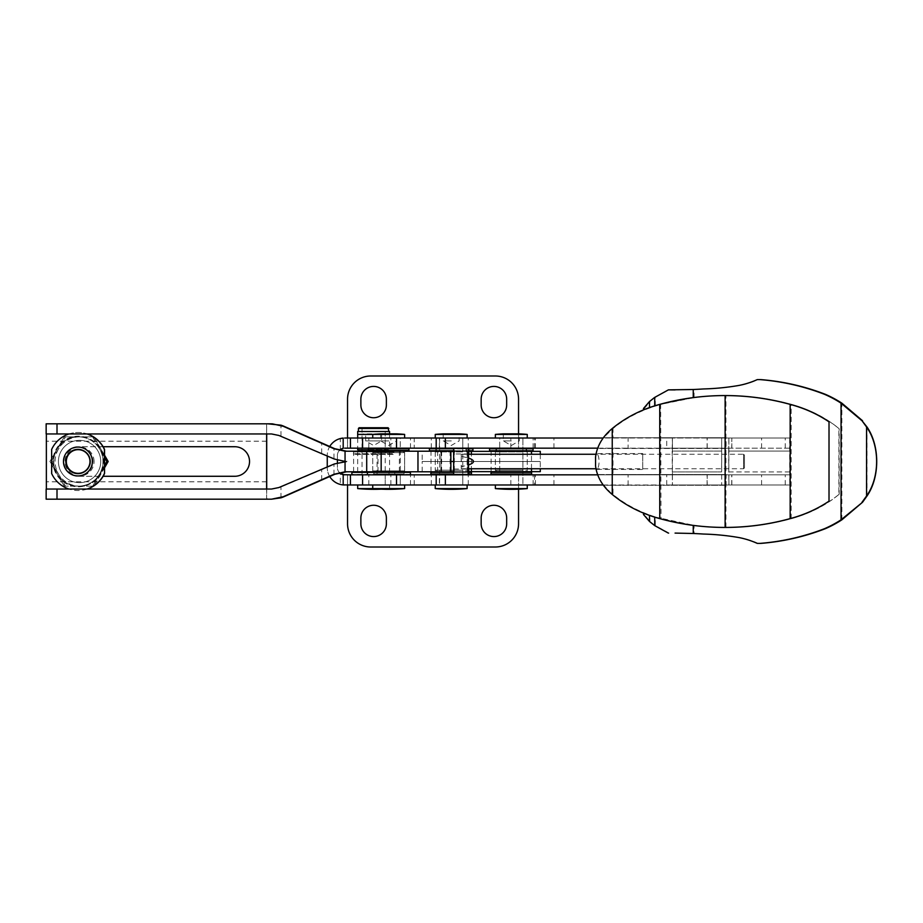 <?xml version="1.0" encoding="UTF-8"?>
<svg xmlns="http://www.w3.org/2000/svg" width="923" height="923" viewBox="0 0 923 923"><rect width="100%" height="100%" fill="white"/><g stroke="black" fill="none" stroke-linecap="round" stroke-linejoin="round"><path stroke-width="0.69" stroke-dasharray="4.62 3.46" d="M339.491 472.68A7.246 7.246 0 0 1 337.403 467.592L337.403 455.408A7.246 7.246 0 0 1 340.299 449.616L340.299 438.575A17.387 17.387 0 0 0 327.25 455.408A17.387 17.387 0 0 1 329.719 446.49M350.44 484.979L350.44 474.837M337.403 462.85L337.403 467.592A7.246 7.246 0 0 0 340.299 473.384L340.299 484.425L342.571 484.852M337.403 460.15L337.403 455.408A7.246 7.246 0 0 1 339.491 450.32M518.553 489.178L518.553 484.979L344.648 484.979M344.648 448.163L518.553 448.163L518.553 399.186A23.19 23.19 0 0 0 495.363 375.996L370.734 375.996A23.19 23.19 0 0 0 347.544 399.186L347.544 448.163L347.544 438.021L344.648 438.021M495.363 547.004A23.19 23.19 0 0 0 518.553 523.814L518.553 474.837L347.544 474.837L347.544 523.814A23.19 23.19 0 0 0 370.734 547.004L495.363 547.004M522.903 484.979L495.363 484.979L527.252 484.979L499.712 484.979L522.903 484.979L522.903 474.837L499.712 474.837L522.903 474.837L499.712 474.837L499.712 438.021L522.903 438.021L499.712 438.021L522.903 438.021L522.903 448.163L499.712 448.163L522.903 448.163L499.712 448.163L522.903 448.163L522.903 474.837L499.712 474.837L499.712 438.021L511.307 438.021L495.363 438.021L527.252 438.021L511.307 438.021L522.903 438.021L522.903 484.979M385.226 448.163L362.035 448.163L385.226 448.163L385.226 438.021L362.035 438.021L385.226 438.021L362.035 438.021L385.226 438.021L385.226 484.979L357.686 484.979L389.575 484.979L362.035 484.979L385.226 484.979L385.226 474.837L362.035 474.837L385.226 474.837M439.336 474.837L534.498 474.837L518.553 474.837L518.553 484.979L534.498 484.979L439.336 484.979L439.336 474.837L790.434 474.837L790.434 484.979L721.682 484.979L721.659 438.021L672.382 438.021L672.175 451.07L721.44 451.07M672.175 451.07L672.382 484.979L721.659 484.979L721.682 474.837L790.434 474.837L790.434 484.979L439.336 484.979M350.44 448.163L350.44 438.021M506.669 518.022A12.749 12.749 0 0 0 493.92 505.262A12.749 12.749 0 0 0 481.16 518.022L481.16 523.814A12.749 12.749 0 0 0 493.92 536.575A12.749 12.749 0 0 0 506.669 523.814L506.669 518.022M386.379 518.022A12.749 12.749 0 0 0 373.63 505.262A12.749 12.749 0 0 0 360.87 518.022L360.87 523.814A12.749 12.749 0 0 0 373.63 536.575A12.749 12.749 0 0 0 386.379 523.814L386.379 518.022M360.87 399.186L360.87 404.978A12.749 12.749 0 0 0 373.63 417.738A12.749 12.749 0 0 0 386.379 404.978L386.379 399.186A12.749 12.749 0 0 0 373.63 386.425A12.749 12.749 0 0 0 360.87 399.186M481.16 399.186L481.16 404.978A12.749 12.749 0 0 0 493.92 417.738A12.749 12.749 0 0 0 506.669 404.978L506.669 399.186A12.749 12.749 0 0 0 493.92 386.425A12.749 12.749 0 0 0 481.16 399.186M533.102 448.163L533.102 438.021L518.553 438.021L518.553 448.163L414.208 448.163L414.208 438.021L362.589 438.021L790.434 438.021L789.753 438.021L789.615 441.84L789.753 484.979M789.753 474.837L790.434 438.021L790.434 448.163L362.589 448.163L414.208 448.163L414.208 438.021L534.498 438.021L534.498 448.163M533.102 438.021L534.498 438.021M518.553 433.856L518.553 438.021L347.544 438.021M347.544 484.979L347.544 474.837L344.648 474.837M329.719 476.51A17.387 17.387 0 0 1 327.25 467.592A17.387 17.387 0 0 0 340.299 484.425M327.25 466.969L327.25 456.031M362.035 474.837L362.035 448.163M414.208 484.979L414.208 474.837L414.208 484.979M278.908 435.46L335.234 459.054L345.675 461.338A28.982 28.982 -90 0 0 347.036 461.35L346.633 461.35M346.633 461.65A28.982 28.982 -90 0 0 345.675 461.662L335.234 463.946L279.588 487.54L272.262 489.04M346.633 471.791L441.032 471.791L440.848 451.209L450.782 451.209M46.15 499.181L46.288 423.819L267.751 423.819L266.62 424.799L266.712 433.96M272.262 499.181L46.288 499.181M437.617 471.791L437.617 451.209L441.032 451.209L440.848 471.791L450.782 471.791M399.371 471.791L399.371 451.209L346.633 451.209M437.617 451.209L399.371 451.209M377.992 471.791L377.992 451.209M234.846 476.28A14.78 14.78 -90 0 0 249.625 461.5A14.78 14.78 -90 0 0 234.846 446.72L78.328 446.72A14.78 14.78 -90 0 0 63.549 461.5A14.78 14.78 -90 0 0 78.328 476.28L234.754 476.28M266.712 489.04L266.62 498.201L266.632 489.04L46.15 489.04M46.15 433.96L266.632 433.96L266.62 424.753L266.62 433.96L272.262 433.96L279.588 435.46M267.751 499.181L266.62 498.247L266.62 489.04M404.62 451.209L372.73 451.209L404.62 451.209L404.62 471.791L372.73 471.791L404.62 471.791M389.575 451.209L357.686 451.209L389.575 451.209L389.575 471.791L357.686 471.791L389.575 471.791M78.328 476.28L103.111 476.28M78.328 446.72L78.236 446.72A14.78 14.78 -90 0 0 63.456 461.5A14.78 14.78 -90 0 0 78.236 476.28M103.111 446.72L78.236 446.72M271.558 433.96L272.262 433.96M400.27 448.163L377.08 448.163L400.27 448.163L400.27 438.021L377.08 438.021L400.27 438.021L377.08 438.021L400.27 438.021L400.27 484.979L377.08 484.979L400.27 484.979L377.08 484.979L400.27 484.979L400.27 474.837L377.08 474.837L400.27 474.837M462.769 438.021L439.59 438.021L462.769 438.021L439.59 438.021L462.769 438.021L462.769 448.163L439.59 448.163L462.769 448.163L439.59 448.163L462.769 448.163L462.769 474.837L439.59 474.837L462.769 474.837L439.59 474.837L462.769 474.837L462.769 484.979L439.59 484.979L462.769 484.979L439.59 484.979L462.769 484.979L462.769 438.021M789.753 448.163L728.893 448.163L728.893 438.021L789.753 438.021M728.928 448.163L666.729 448.163L666.729 438.021L603.134 438.021M666.729 438.021L672.429 438.021L672.429 474.837L597.816 474.837M728.928 438.021L721.682 438.021L721.601 471.93L672.336 471.93M731.731 438.021L707.099 438.021L731.847 438.021L731.731 448.163L707.099 448.163L731.731 448.163M454.312 448.163L468.803 448.163L453.654 448.163L454.312 448.163L454.312 474.837L468.803 474.837L454.312 474.837M666.729 448.163L597.816 448.163M728.893 438.021L728.685 451.07L789.546 451.07M707.214 474.837L731.847 474.837L707.214 474.837L707.214 484.979L731.847 484.979L707.214 484.979M672.429 474.837L672.429 484.979L672.429 474.837L721.659 474.837L721.601 471.93M789.707 471.93L728.847 471.93L728.893 474.837M728.685 451.07L728.893 484.979M603.134 484.979L672.429 484.979M707.099 484.979L707.099 474.837M731.731 484.979L731.731 474.837M731.847 484.979L731.847 474.837M728.928 484.979L728.928 474.837M728.893 448.163L728.847 471.93M761.579 484.979L761.579 474.837M761.579 448.163L761.579 438.021M707.099 448.163L707.099 438.021M731.847 448.163L731.847 438.021M707.214 448.163L707.214 438.021M453.908 453.966L453.908 469.034L453.908 453.966L468.399 453.966M468.803 468.746L468.803 454.254M468.434 468.746L468.434 454.254M451.312 440.917L443.213 440.917L451.312 440.917M451.439 484.979L435.241 484.979L451.439 484.979M467.119 488.59L435.241 488.59M451.439 438.021L435.241 438.021L451.439 438.021M467.119 434.41L435.241 434.41M451.312 433.856L443.213 433.856L443.213 440.917L451.174 445.521L459.146 440.917L459.146 433.856L451.312 433.856M388.802 440.917L380.703 440.917L388.802 440.917M388.941 484.979L372.73 484.979L388.941 484.979M404.62 488.59L357.686 488.59M388.941 438.021L372.73 438.021L388.941 438.021M404.62 434.41L357.686 434.41A173.905 173.905 0 0 1 365.658 433.856L381.603 433.856L365.658 433.856L365.658 440.917L381.603 440.917L365.658 440.917L373.63 445.521L381.603 440.917L381.603 433.856A173.905 173.905 0 0 1 389.575 434.41L389.575 438.021L357.686 438.021L389.575 438.021M388.802 433.856L380.703 433.856L380.703 440.917L388.675 445.521L396.648 440.917L396.648 433.856L388.802 433.856M595.566 456.989L597.723 448.451A44.592 44.592 90 0 1 603.48 437.733L612.999 428.526C626.267 417.646 642.281 409.604 661.041 404.389C682.212 398.551 703.984 395.598 726.355 395.563C748.726 395.598 770.428 398.551 791.461 404.389C809.979 409.524 825.797 417.577 838.892 428.526L839.169 428.734A42.816 42.804 -90 0 0 838.892 428.526L838.892 428.526A126.809 126.797 -90 0 0 791.149 404.389A245.137 245.103 -90 0 0 694.061 397.64L660.637 404.389L661.041 518.611C642.42 513.476 626.417 505.423 612.999 494.474L612.999 485.267L603.896 485.267L612.249 494.474M642.72 453.528L596.362 453.631C599.962 454.324 599.973 468.665 596.362 469.369L642.72 469.472L642.72 453.528L642.72 469.472M612.249 428.526L612.999 428.526L612.999 437.733L726.089 437.733L725.42 437.733L725.42 448.451L726.089 448.451L726.089 437.733M725.42 485.267L726.089 485.267L726.089 474.549L725.42 474.549L725.42 485.267L603.48 485.267A44.592 44.592 90 0 1 597.723 474.549L595.566 466.011M839.169 494.267L838.892 494.474A42.816 42.804 -90 0 0 839.169 494.267L839.169 428.734M669.117 533.136L655.284 525.614L655.284 517.088L694.061 525.36A245.137 245.103 -90 0 0 791.149 518.611A126.809 126.797 -90 0 0 838.892 494.474L838.892 428.526M791.149 518.611L791.149 404.389M838.892 494.474C825.935 505.354 810.129 513.396 791.461 518.611C770.428 524.449 748.726 527.402 726.355 527.437C703.984 527.402 682.212 524.449 661.041 518.611L660.637 518.611M725.12 527.437A245.137 245.103 90 0 1 693.242 525.36L660.014 518.611L649.492 515.322C641.497 512.207 641.635 512.207 649.919 515.322L655.284 517.088M654.522 397.501L669.117 389.864M675.105 533.09L694.061 533.494L694.061 525.36M598 474.549L612.999 474.549L612.999 448.451L598 448.451M603.896 437.733L612.999 437.733M644.231 408.462L643.516 408.462M644.392 408.462L649.919 401.54L655.076 397.501M660.637 404.389L649.919 407.678L649.919 401.54M654.719 405.82L649.492 407.678C641.497 410.793 641.635 410.793 649.919 407.678C641.635 410.793 641.497 410.793 649.492 407.678L649.492 407.551M867.009 495.986L867.009 427.014M841.868 519.822L841.868 403.178M654.522 525.499L649.919 521.46L644.231 514.538M757.264 543.382L760.956 543.382M757.264 379.618L760.956 379.618M694.061 397.64L694.061 389.506A434.779 434.721 -90 0 0 704.307 388.952A246.372 246.337 -90 0 0 739.865 385.422A84.051 84.051 -90 0 0 758.083 379.618M758.083 543.382A84.051 84.051 -90 0 0 739.865 537.578A246.372 246.337 -90 0 0 704.307 534.048A434.779 434.721 -90 0 0 694.061 533.494M643.516 514.538L644.392 514.538M739.046 385.422L739.865 385.422M703.488 388.952L704.307 388.952M694.061 389.506L675.105 389.91M612.999 474.549L726.089 474.549M725.42 474.549L597.723 474.549M726.089 485.267L612.999 485.267M628.113 485.267L628.113 474.549M725.42 437.733L603.48 437.733M726.089 448.451L628.113 448.451L628.113 437.733M628.113 448.451L612.999 448.451M725.42 448.451L597.723 448.451M739.046 537.578L739.865 537.578M703.488 534.048L704.307 534.048M649.492 515.449L649.492 515.322C641.497 512.207 641.635 512.207 649.919 515.322L649.919 521.46M655.284 405.912L655.284 397.386M659.737 404.389L693.242 397.64A245.137 245.103 90 0 1 725.12 395.563M654.719 405.912L660.014 404.389M461.385 456.32C477.664 459.769 477.664 463.231 461.385 466.68L461.292 454.254L468.365 454.254M468.296 457.958L461.212 456.32L461.212 466.68L468.296 465.042M744.446 455.12L744.446 467.88L744.446 455.12L743.58 454.254L743.569 468.746L743.569 454.254L596.062 454.254M461.385 466.68L461.292 468.746L461.212 466.68M461.212 456.32L461.292 454.254M352.471 474.976L394.79 474.976L352.321 474.837M410.412 474.399L351.894 474.399M358.262 474.976L388.987 474.976L358.262 474.976L358.262 471.791L388.987 471.791L358.262 471.791M352.471 471.791L394.79 471.791L352.471 471.791M410.412 472.368L351.894 472.368M367.516 474.976L409.835 474.976L367.377 474.837M373.319 474.976L404.043 474.976L373.319 474.976L373.319 471.791L404.043 471.791L373.319 471.791M367.516 471.791L409.835 471.791L367.516 471.791M393.198 454.404L354.063 454.404L393.198 454.404L393.913 453.678L353.336 453.678L393.913 453.678L393.913 451.935L353.336 451.935L393.913 451.935L393.198 451.209L354.063 451.209L393.198 451.209M385.226 454.404L362.035 454.404L385.226 454.404L385.226 427.73L362.035 427.73L385.226 427.73M388.121 427.73L359.139 427.73M388.848 428.457L358.412 428.457M388.848 431.502L358.412 431.502L388.848 431.502M389.575 431.502L357.686 431.502M368.392 449.766L357.686 449.766M388.41 449.766L358.851 449.766L388.41 449.766L388.41 451.209L358.851 451.209L388.41 451.209M408.243 448.024L369.108 448.024L408.381 448.163M368.392 448.751L408.97 448.751M400.27 448.024L377.08 448.024L400.27 448.024L400.27 474.687L377.08 474.687L400.27 474.687M403.166 474.687L374.184 474.687L403.166 474.687L403.893 473.961L373.457 473.961L403.893 473.961L403.893 470.915L373.457 470.915L403.893 470.915M404.62 470.915L372.73 470.915L404.62 470.915L404.62 452.662L372.73 452.662L404.62 452.662M403.455 452.662L373.896 452.662L403.455 452.662L403.455 451.209L373.896 451.209L403.455 451.209M408.243 451.209L369.108 451.209L408.243 451.209M368.392 450.482L408.97 450.482M101.265 471.988A25.302 25.302 90 0 1 52.934 461.5A25.302 25.302 90 0 1 83.612 436.775A25.302 25.302 90 0 1 101.265 471.988M87.235 489.04A28.982 28.982 90 0 1 51.803 473.522L51.803 449.478A28.982 28.982 90 0 1 87.235 433.96M68.96 433.96A28.982 28.982 90 0 1 87.062 433.96M63.745 461.5A14.491 14.491 90 0 1 85.481 448.947A14.491 14.491 90 0 1 85.481 474.053A14.491 14.491 90 0 1 63.745 461.5M87.062 489.04A28.982 28.982 90 0 1 68.96 489.04M66.075 461.5A12.137 12.137 90 0 1 78.224 449.363A12.137 12.137 90 0 1 90.362 461.5A12.137 12.137 90 0 1 78.224 473.637A12.137 12.137 90 0 1 66.075 461.5M104.599 465.296L92.658 486.133L64.125 486.133L49.9 461.5L64.218 436.867L49.9 461.5M92.577 486.133L64.125 486.133M92.658 486.133L104.599 465.492M92.658 436.867L78.455 436.867A24.633 24.633 90 0 1 99.799 449.178L92.658 436.867L78.328 436.867A24.633 24.633 90 0 1 99.661 473.822A24.633 24.633 90 0 1 56.995 473.822A24.633 24.633 90 0 1 78.328 436.867L64.125 436.867M49.992 461.5L57.122 473.822A24.633 24.633 90 0 1 78.455 436.867L64.218 436.867M104.599 457.508L99.799 449.178A24.633 24.633 90 0 1 78.455 486.133A24.633 24.633 90 0 1 57.122 473.822L64.218 486.133M78.455 475.991A14.491 14.491 90 0 1 65.914 454.254A14.491 14.491 90 0 1 91.008 454.254A14.491 14.491 90 0 1 78.455 475.991M78.443 473.637A12.137 12.137 90 0 1 66.294 461.5A12.137 12.137 90 0 1 78.443 449.363A12.137 12.137 90 0 1 90.581 461.5A12.137 12.137 90 0 1 78.443 473.637L78.351 473.637A12.137 12.137 90 0 1 66.214 461.5A12.137 12.137 90 0 1 78.351 449.363A12.137 12.137 90 0 1 90.489 461.5A12.137 12.137 90 0 1 78.351 473.637M78.328 475.991A14.491 14.491 90 0 1 65.775 454.254A14.491 14.491 90 0 1 90.881 454.254A14.491 14.491 90 0 1 78.328 475.991M92.577 436.867L104.599 457.704M104.587 455.281L93.8 436.867L104.587 455.535M104.587 467.465L93.8 486.133L65.36 486.133L51.134 461.5L65.498 436.867L51.273 461.5L65.498 486.133L93.95 486.133L104.587 467.719M92.669 461.5A14.491 14.491 -90 0 0 78.178 447.009A14.491 14.491 -90 0 0 63.675 461.5A14.491 14.491 -90 0 0 78.178 475.991A14.491 14.491 -90 0 0 92.669 461.5M94.065 461.5A14.491 14.491 -90 0 0 79.563 447.009A14.491 14.491 -90 0 0 65.072 461.5A14.491 14.491 -90 0 0 79.563 475.991A14.491 14.491 -90 0 0 94.065 461.5M100.722 461.5A21.16 21.16 -90 0 0 79.563 440.34A21.16 21.16 -90 0 0 58.414 461.5A21.16 21.16 -90 0 0 79.563 482.66A21.16 21.16 -90 0 0 100.722 461.5A21.16 21.16 -90 0 0 79.586 440.34A21.16 21.16 -90 0 0 58.426 461.5A21.16 21.16 -90 0 0 79.586 482.66A21.16 21.16 -90 0 0 100.734 461.5M65.36 436.867L93.8 436.867M58.403 449.178A24.633 24.633 -90 0 0 79.736 486.133A24.633 24.633 -90 0 0 101.069 449.178A24.633 24.633 -90 0 0 58.403 449.178M65.498 436.867L93.95 436.867M511.307 440.917L503.335 440.917L511.307 440.917M527.252 488.59L495.363 488.59M527.252 434.41L495.363 434.41M511.307 433.856L503.335 433.856L503.335 440.917L511.307 445.521L519.28 440.917L519.28 433.856L511.307 433.856M450.874 451.359L422.192 451.359L422.192 461.5L540.29 461.5L453.654 461.5L471.353 461.5L471.353 454.254M468.803 471.641L453.654 471.641M450.874 471.641L540.29 471.641M522.753 471.641L495.363 471.641L522.753 471.641M522.753 461.5L495.363 461.5L522.753 461.5M462.619 471.641L435.241 471.641L462.619 471.641M462.619 461.5L435.241 461.5L462.619 461.5M465.227 474.837L431.618 474.837L465.227 474.837M471.468 474.11L430.891 474.11M453.654 474.11L468.803 474.11M461.581 448.163L436.683 448.163L461.581 448.163M462.1 448.89L435.956 448.89L462.1 448.89M462.1 451.935L435.956 451.935L462.1 451.935M462.619 451.935L435.241 451.935L462.619 451.935M462.619 470.199L435.241 470.199L462.619 470.199M461.788 470.199L436.394 470.199L461.788 470.199M461.788 471.641L436.394 471.641L461.788 471.641M465.227 471.641L431.618 471.641L465.227 471.641M471.468 472.368L430.891 472.368M453.654 472.368L468.803 472.368M525.349 474.837L491.74 474.837L525.349 474.837M531.602 474.11L491.013 474.11M521.714 448.163L496.816 448.163L521.714 448.163M522.233 448.89L496.089 448.89L522.233 448.89M522.233 451.935L496.089 451.935L522.233 451.935M522.753 451.935L495.363 451.935L522.753 451.935M522.753 470.199L495.363 470.199L522.753 470.199M521.922 470.199L496.528 470.199L521.922 470.199M521.922 471.641L496.528 471.641L521.922 471.641M525.349 471.641L491.74 471.641L525.349 471.641M531.602 472.368L491.013 472.368M422.192 471.641L422.192 461.5L540.29 461.5L471.353 461.5L471.353 468.746M468.803 451.359L453.654 451.359M422.192 451.359L540.29 451.359M522.753 451.359L495.363 451.359L522.753 451.359M462.619 451.359L435.241 451.359L462.619 451.359M435.991 448.163L472.334 448.163L435.991 448.163M429.437 448.751L472.922 448.751M468.803 448.751L453.654 448.751M440.144 448.163L466.542 448.163L440.144 448.163M440.144 451.359L466.542 451.359L440.144 451.359M435.991 451.359L472.334 451.359L435.991 451.359M429.437 450.77L472.922 450.77M468.803 450.77L453.654 450.77M496.113 448.163L532.467 448.163L496.113 448.163M489.571 448.751L533.044 448.751M500.278 448.163L526.664 448.163L500.278 448.163M500.278 451.359L526.664 451.359L500.278 451.359M496.113 451.359L532.467 451.359L496.113 451.359M489.571 450.77L533.044 450.77M510.834 448.163L510.834 438.021M510.834 484.979L510.834 474.837M533.102 484.979L533.102 474.837M410.481 484.979L410.481 474.837M390.856 484.979L390.856 474.837M390.856 448.163L390.856 438.021M410.481 448.163L410.481 438.021M439.336 448.163L439.336 438.021M334.357 459.054L335.234 459.054M334.357 463.946L335.234 463.946M450.101 471.791L450.101 451.209M441.621 471.791L441.621 451.209M353.601 471.791L353.601 451.209M266.724 441.206L46.45 441.206M266.724 481.794L46.45 481.794M278.908 487.54L279.588 487.54M321.689 480.041L321.689 469.669M280.984 497.832L280.984 486.952M280.984 436.048L280.984 425.168M321.689 453.331L321.689 442.959M333.964 474.641L333.964 464.488M333.964 458.512L333.964 448.359M672.175 471.93L721.44 471.93M728.685 471.93L789.546 471.93M666.729 484.979L666.729 474.837M672.429 448.163L672.429 438.021M785.231 484.979L785.231 474.837M553.95 484.979L553.95 474.837M535.432 484.979L535.432 474.837M468.273 484.979L468.273 474.837M431.318 484.979L431.318 474.837M368.819 484.979L368.819 474.837M368.819 448.163L368.819 438.021M553.95 448.163L553.95 438.021M785.231 448.163L785.231 438.021M721.601 451.07L672.336 451.07M789.707 451.07L728.847 451.07M535.432 448.163L535.432 438.021M468.273 448.163L468.273 438.021M431.318 448.163L431.318 438.021M725.94 527.437L725.94 395.563M531.486 468.746L531.486 454.254M431.006 471.641L431.006 451.359M491.128 471.641L491.128 451.359M534.498 474.837L534.498 484.979M372.73 451.209L372.73 471.791M357.686 451.209L357.686 471.791M377.08 474.837L377.08 448.163M439.59 438.021L439.59 484.979L439.59 438.021M453.908 469.034L468.399 469.034M675.486 389.91L674.725 389.91M675.486 533.09L674.725 533.09M744.446 467.88L743.58 468.746L596.062 468.746M461.292 468.746L468.365 468.746M394.79 474.976L394.79 471.791M388.987 471.791L388.987 474.976M404.043 471.791L404.043 474.976M354.063 454.404L353.336 453.678L354.063 451.209M362.035 427.73L362.035 454.404M357.686 438.021L357.686 448.163M389.575 433.856L389.575 449.766M377.08 474.687L377.08 448.024M374.184 474.687L373.457 470.915M372.73 470.915L372.73 452.662M373.896 452.662L373.896 451.209M78.178 475.991L79.563 475.991M78.178 447.009L79.563 447.009M389.575 484.979L389.575 488.59A173.905 173.905 0 0 1 381.153 489.167M540.29 454.254L540.29 468.746M495.363 451.359L495.363 471.641M527.252 451.359L527.252 471.641M435.241 451.359L435.241 471.641M467.119 451.359L467.119 471.641M436.683 448.163L435.956 451.935M465.677 448.163L466.392 451.935M435.241 451.935L435.241 470.199M467.119 451.935L467.119 470.199M436.394 470.199L436.394 471.641M465.965 470.199L465.965 471.641M496.816 448.163L496.089 451.935M525.798 448.163L526.525 451.935M495.363 451.935L495.363 470.199M527.252 451.935L527.252 470.199M496.528 470.199L496.528 471.641M526.087 470.199L526.087 471.641M466.542 451.359L466.542 448.163M435.818 451.359L435.818 448.163M526.664 451.359L526.664 448.163M495.939 451.359L495.939 448.163"/><path stroke-width="1.38" d="M329.719 446.49A17.387 17.387 0 0 1 343.194 438.079L340.299 438.575M342.571 484.852L350.44 484.979L350.44 474.837L343.194 474.687A7.246 7.246 0 0 1 339.491 472.68M344.648 484.979L343.194 484.921A17.387 17.387 0 0 1 329.719 476.51M340.299 473.384L344.648 474.837M339.491 450.32A7.246 7.246 0 0 1 343.194 448.313L340.299 449.616M347.544 484.979L347.544 523.814A23.19 23.19 0 0 0 370.734 547.004L495.363 547.004A23.19 23.19 0 0 0 518.553 523.814L518.553 489.178M481.16 518.022L481.16 523.814A12.749 12.749 0 0 0 493.92 536.575A12.749 12.749 0 0 0 506.669 523.814L506.669 518.022A12.749 12.749 0 0 0 493.92 505.262A12.749 12.749 0 0 0 481.16 518.022M360.87 518.022L360.87 523.814A12.749 12.749 0 0 0 373.63 536.575A12.749 12.749 0 0 0 386.379 523.814L386.379 518.022A12.749 12.749 0 0 0 373.63 505.262A12.749 12.749 0 0 0 360.87 518.022M518.553 433.856L518.553 399.186A23.19 23.19 0 0 0 495.363 375.996L370.734 375.996A23.19 23.19 0 0 0 347.544 399.186L347.544 438.021M603.134 484.979L350.44 484.979M344.648 438.021L362.589 438.021L362.589 448.163L350.44 448.163L350.44 438.021M344.648 448.163L350.44 448.163M481.16 399.186L481.16 404.978A12.749 12.749 0 0 0 493.92 417.738A12.749 12.749 0 0 0 506.669 404.978L506.669 399.186A12.749 12.749 0 0 0 493.92 386.425A12.749 12.749 0 0 0 481.16 399.186M360.87 399.186L360.87 404.978A12.749 12.749 0 0 0 373.63 417.738A12.749 12.749 0 0 0 386.379 404.978L386.379 399.186A12.749 12.749 0 0 0 373.63 386.425A12.749 12.749 0 0 0 360.87 399.186M350.44 474.837L453.654 474.837L453.654 448.163L445.371 448.163L445.371 438.021L362.589 438.021M337.403 460.15L337.403 462.85M327.25 466.969L327.25 456.031M345.052 461.35L345.052 451.209L450.782 451.209L450.874 471.791L345.052 471.791L333.976 474.26L283.246 496.712L271.558 499.181L46.15 499.181L46.15 489.04L271.558 489.04L278.908 487.54L334.357 463.946L346.056 461.65L334.357 459.054L278.908 435.46L271.558 433.96L46.15 433.96L46.15 423.819L46.15 433.96M271.558 499.181L280.984 497.832A28.982 28.982 -90 0 0 283.938 496.712L334.853 474.26L346.633 471.791M346.633 451.209L334.853 448.74L283.938 426.288A28.982 28.982 -90 0 0 280.984 425.168L267.751 423.819M345.052 451.209L333.976 448.74L283.246 426.288L272.262 423.819M46.15 499.181L46.15 489.04M271.558 423.819L46.15 423.819M345.052 471.791L345.052 461.65M266.712 489.04L266.712 433.96M46.358 433.96L46.358 489.04M271.558 489.04L266.62 489.04L266.632 433.96M103.111 476.28L234.754 476.28A14.78 14.78 -90 0 0 249.533 461.5A14.78 14.78 -90 0 0 234.754 446.72L103.111 446.72M603.134 438.021L445.371 438.021M362.589 448.163L445.371 448.163M597.816 448.163L453.654 448.163M468.146 448.163L468.146 474.837L597.816 474.837M468.803 474.837L468.803 468.746M468.803 454.254L468.803 448.163M468.434 454.254L468.434 468.746M468.146 474.837L453.654 474.837M435.241 484.979L435.241 488.59L467.119 488.59L467.119 484.979M467.119 434.41A173.905 173.905 0 0 0 459.146 433.856L443.213 433.856A173.905 173.905 0 0 0 435.241 434.41L467.119 434.41L467.119 438.021M357.686 484.979L357.686 488.59L404.62 488.59L404.62 484.979M389.575 433.856L389.575 431.502L357.686 431.502L357.686 438.021L357.686 434.41L404.62 434.41L404.62 438.021M372.73 438.021L372.73 434.41A173.905 173.905 0 0 1 380.703 433.856L396.648 433.856A173.905 173.905 0 0 1 404.62 434.41M612.249 428.526C602.569 436.533 597.008 446.017 595.566 456.989L595.566 466.011C596.996 476.949 602.557 486.444 612.249 494.474L612.249 428.526C625.909 417.3 641.739 409.258 659.737 404.389L659.737 518.611C680.851 524.46 702.553 527.402 724.855 527.437C747.145 527.402 768.917 524.46 790.157 518.611L790.157 404.389C768.917 398.54 747.145 395.598 724.855 395.563C702.553 395.598 680.851 398.54 659.737 404.389M829.016 501.154A126.809 126.797 90 0 1 790.33 518.611L790.157 518.611C804.36 514.826 817.317 509.011 829.016 501.154L829.016 421.846C817.455 414.046 804.498 408.231 790.157 404.389L790.33 404.389A126.809 126.797 90 0 1 829.016 421.846M862.013 502.25L866.57 495.986L866.57 427.014L862.013 420.75L867.009 427.014C879.988 445.867 879.931 477.26 867.009 495.986L862.544 502.25L841.049 519.822A110.437 110.414 90 0 1 824.527 528.683A228.985 228.95 90 0 1 760.137 543.382L757.264 543.382A84.051 84.051 90 0 0 739.046 537.578A246.372 246.337 90 0 0 703.488 534.048A434.779 434.721 90 0 0 693.242 533.494L675.105 533.09M643.516 513.153L643.516 514.538L649.492 521.46L654.719 525.614L654.719 517.18M654.719 525.614L668.402 533.136M675.105 389.91L668.402 389.864L654.522 397.501L649.492 401.54L643.516 408.462L643.516 409.847M790.33 518.611A245.137 245.103 90 0 1 725.12 527.437L725.12 395.563A245.137 245.103 90 0 1 790.33 404.389M649.492 407.551L649.492 401.54M862.544 502.25L841.868 519.822A110.437 110.414 -90 0 1 825.347 528.683L824.527 528.683M862.013 420.75L841.049 403.178L841.049 519.822M866.57 495.986C880 477.133 879.942 445.74 866.57 427.014M668.402 389.864L693.242 389.506A434.779 434.721 90 0 0 703.488 388.952A246.372 246.337 90 0 0 739.046 385.422A84.051 84.051 90 0 0 757.264 379.618L760.137 379.618A228.985 228.95 90 0 1 824.527 394.317L825.347 394.317A110.437 110.414 -90 0 1 841.868 403.178L862.544 420.75M760.137 543.382L760.956 543.382A228.985 228.95 -90 0 0 825.347 528.683M760.137 379.618L760.956 379.618A228.985 228.95 -90 0 1 825.347 394.317M824.527 394.317A110.437 110.414 90 0 1 841.049 403.178M649.492 521.46L649.492 515.449M654.719 405.82L654.719 397.386M612.249 494.474C625.748 505.619 641.577 513.661 659.737 518.611M468.296 465.042C475.195 462.677 475.195 460.323 468.296 457.958M468.365 454.254L596.062 454.254M352.321 474.837L409.985 474.837M352.471 471.791L351.894 472.368L410.412 472.368L410.412 474.399M388.848 428.457L358.412 428.457L359.139 427.73L388.121 427.73L388.848 431.502M357.686 448.163L357.686 449.766L368.392 449.766M408.381 448.163L408.97 448.751L368.392 448.751L368.969 448.163M408.243 451.209L408.97 450.482L368.392 450.482L368.392 448.751M87.062 433.96A28.982 28.982 90 0 1 104.391 449.478L104.553 473.522A28.982 28.982 90 0 1 87.235 489.04M87.235 433.96A28.982 28.982 90 0 1 104.553 449.478L104.553 473.522M68.96 489.04A28.982 28.982 90 0 1 51.642 473.522L51.642 449.478A28.982 28.982 90 0 1 68.96 433.96M104.391 473.522A28.982 28.982 90 0 1 87.062 489.04M63.479 461.5A14.445 14.445 90 0 1 91.065 455.512A14.445 14.445 90 0 1 80.993 475.61A14.445 14.445 90 0 1 63.479 461.5M65.81 461.5A12.137 12.137 90 0 1 77.947 449.363A12.137 12.137 90 0 1 90.085 461.5A12.137 12.137 90 0 1 77.947 473.637A12.137 12.137 90 0 1 65.81 461.5M104.599 465.492L106.883 461.5L104.599 465.296M104.599 457.704L106.803 461.5M106.883 461.5L104.599 457.508M104.587 467.719L108.176 461.5L104.587 455.281M104.587 455.535L108.026 461.5L104.587 467.465M89.969 461.5A11.826 11.826 -90 0 0 72.236 451.255A11.826 11.826 -90 0 0 72.236 471.745A11.826 11.826 -90 0 0 89.969 461.5M495.363 484.979L495.363 488.59L527.252 488.59L527.252 484.979M527.252 434.41A173.905 173.905 0 0 0 519.28 433.856L503.335 433.856A173.905 173.905 0 0 0 495.363 434.41L527.252 434.41L527.252 438.021M540.29 468.746L540.29 471.641L468.803 471.641M453.654 461.5L450.874 461.5L453.654 461.5M453.654 471.641L450.874 471.641M431.618 474.837L430.891 474.11L453.654 474.11M468.803 474.11L471.468 474.11L470.742 474.837M431.468 471.791L430.891 472.368L453.654 472.368M468.803 472.368L471.468 472.368L471.468 474.11M491.74 474.837L491.013 474.11L531.602 474.11L530.875 474.837M491.74 471.641L491.013 472.368L531.602 472.368L531.602 474.11M540.29 454.254L540.29 451.359L468.803 451.359M453.654 451.359L450.874 451.359M453.654 448.751L429.437 448.751L430.014 448.163M472.334 448.163L472.922 448.751L468.803 448.751M453.654 450.77L429.437 450.77L429.437 448.751M472.334 451.359L472.922 450.77L468.803 450.77M532.467 448.163L533.044 448.751L489.571 448.751L490.148 448.163M532.467 451.359L533.044 450.77L489.571 450.77L489.571 448.751M343.194 484.921L343.194 474.687M343.194 448.313L343.194 438.079M283.246 496.712L283.938 496.712M333.976 474.26L334.853 474.26M283.246 426.288L283.938 426.288M57.007 433.96L57.007 423.819M366.708 471.791L366.708 451.209M381.164 471.791L381.164 451.209M417.969 471.791L417.969 451.209M333.976 448.74L334.853 448.74M57.007 499.181L57.007 489.04M436.198 484.979L436.198 474.837M445.371 484.979L445.371 474.837M396.509 484.979L396.509 474.837M396.509 448.163L396.509 438.021M436.198 448.163L436.198 438.021M693.242 533.494L693.242 525.395M693.242 397.605L693.242 389.506M471.353 471.641L471.353 468.746M531.486 471.641L531.486 468.746M471.353 454.254L471.353 451.359M531.486 454.254L531.486 451.359M450.874 451.209L450.874 471.791M362.589 474.837L362.589 484.979M435.241 488.59A173.905 173.905 0 0 0 467.119 488.59M435.241 434.41L435.241 438.021M372.73 484.979L372.73 488.59A173.905 173.905 0 0 0 404.62 488.59M468.365 468.746L596.062 468.746M351.894 472.368L351.894 474.399M367.377 474.837L367.516 471.791M409.835 471.791L410.412 472.368M358.412 428.457L358.412 431.502M358.851 449.766L358.851 451.209M369.108 451.209L368.392 450.482M408.97 450.482L408.97 448.751M357.686 488.59A173.905 173.905 0 0 0 381.153 489.167M495.363 488.59A173.905 173.905 0 0 0 527.252 488.59M495.363 434.41L495.363 438.021M470.742 471.641L471.468 472.368M430.891 472.368L430.891 474.11M530.875 471.641L531.602 472.368M491.013 472.368L491.013 474.11M472.922 450.77L472.922 448.751M490.148 451.359L489.571 450.77M533.044 450.77L533.044 448.751"/></g></svg>
